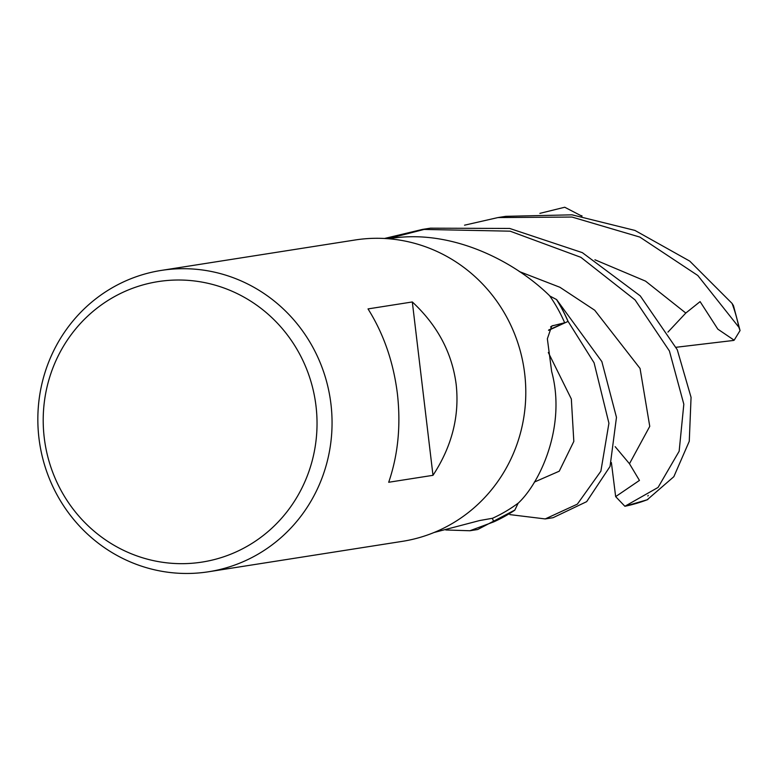 <?xml version="1.0" encoding="UTF-8"?>
<svg xmlns="http://www.w3.org/2000/svg" width="779" height="779" viewBox="0 0 779 779"><rect width="100%" height="100%" fill="white"/><g stroke="black" fill="none" stroke-linecap="round" stroke-linejoin="round"><path stroke-width="1.17" d="M469.873 530.752L477.673 529.525L514.861 510.041A152.441 146.9 81.1 0 1 493.828 521.764L492.318 518.308L493.857 521.833L469.873 530.752L445.812 529.973M434.107 532.485L479.737 520.518L492.503 518.278A148.711 143.297 81.1 0 0 518.162 503.166A148.711 143.297 81.1 0 0 518.444 502.961C540.645 481.987 566.382 425.568 551.659 371.554L547.355 338.777L551.756 326.002L564.668 322.759L548.698 329.994M161.302 270.41L355.029 240A152.518 146.978 81.1 0 1 524.686 373.686A152.518 146.978 81.1 0 1 402.334 541.356L208.597 571.757A152.518 146.978 81.1 0 1 38.95 438.071A152.518 146.978 81.1 0 1 161.302 270.41A152.518 146.978 81.1 0 1 330.948 404.097A152.518 146.978 81.1 0 1 208.597 571.757M456.173 384.437C459.629 416.152 451.898 446.435 432.988 475.317L388.692 482.269C398.079 454.887 400.981 425.353 397.387 393.668C393.424 362.021 383.638 333.763 368.019 308.912L412.315 301.96C437.457 325.32 452.073 352.809 456.173 384.437M316.001 406.034A141.953 136.792 81.1 0 1 196.921 562.789A141.953 136.792 81.1 0 1 44.237 437.652A141.953 136.792 81.1 0 1 163.308 280.898A141.953 136.792 81.1 0 1 316.001 406.034M514.861 510.041L518.162 503.166L514.861 510.041A152.441 146.9 81.1 0 1 493.828 521.764L492.318 518.308M564.668 322.759A148.711 143.297 81.1 0 0 549.789 296.001L556.469 299.496A152.441 146.9 81.1 0 1 568.018 321.425L548.562 330.364L568.086 321.396L594.085 362.81L608.925 423.24L600.872 471.188L577.366 504.14L545.212 518.931L553.071 517.694L586.675 501.647L610.054 466.436L616.471 417.34L601.846 361.583L556.605 299.574L549.789 296.001A148.711 143.297 81.1 0 0 549.584 295.708C515.211 261.968 454.021 229.786 393.58 238.023L387.991 238.705M412.315 301.96L432.988 475.317M514.792 510.187A152.518 146.978 81.1 0 1 493.857 521.833M384.456 238.481L422.569 229.396L510.118 231.178L580.861 257.313L635.07 299.925L669.414 350.969L683.826 404.233L679.152 451.236L658.06 487.44L624.885 506.272L615.653 496.622L639.452 480.419L629.471 463.739L615.157 446.649M647.174 499.787L673.835 476.699L689.269 441.284L691.061 397.348L677.272 349.742L640.26 295.893L582.332 252.639L509.69 228.451L430.378 228.179L422.569 229.396M545.212 518.931L509.924 514.617M548.562 330.364L568.018 321.425A152.441 146.9 81.1 0 0 556.469 299.496M740.05 330.549L733.477 305.699L732.085 303.44L689.746 261.111L634.943 230.428L572.01 214.829L505.766 216.338L497.917 217.575L572 217.049L639.832 237.079L697.789 275.484L738.852 327.238L740.05 330.549L734.159 340.209L733.351 340.472L676.114 347.278M539.896 213.358L564.736 207.243L581.806 216.104M734.159 340.209L717.829 329.147L700.097 301.619L685.802 313.051L667.944 332.107M464.518 225.189L497.917 217.575M426.629 228.792L387.903 238.705M648.216 495.405L647.865 496.019M556.605 299.574A152.518 146.978 81.1 0 1 568.086 321.396M615.653 496.622L611.388 462.56M581.816 215.656L582.001 216.143M550.558 326.927A2570.116 550.188 2.2 0 1 553.09 325.486M647.885 499.505A152.518 146.978 81.1 0 1 624.982 506.253M732.085 303.44A152.518 146.978 81.1 0 1 738.852 327.238M629.471 463.739L649.754 426.366L640.056 368.448L594.708 310.227L559.935 287.285L519.272 271.53M534.336 482.084L559.254 471.198L573.821 441.42L571.338 398.984L548.309 352.507M685.802 313.051L645.548 281.131L594.932 259.777M624.885 506.272L647.495 499.69"/></g></svg>
